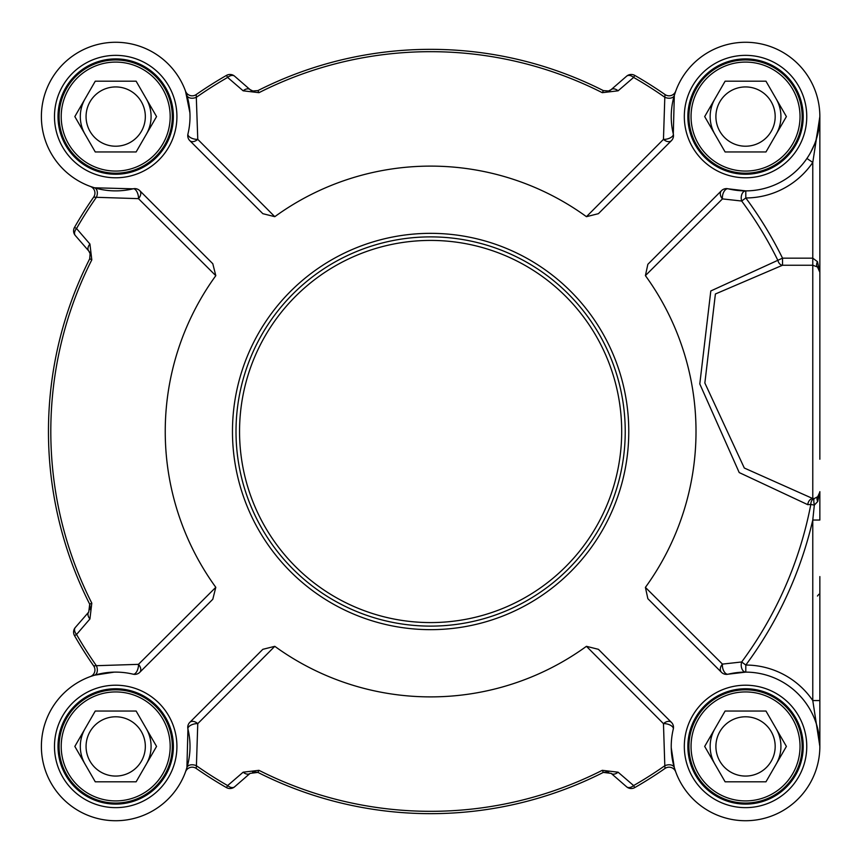 <?xml version="1.0" encoding="UTF-8"?>
<svg xmlns="http://www.w3.org/2000/svg" width="863" height="863" viewBox="0 0 863 863"><rect width="100%" height="100%" fill="white"/><g stroke="black" fill="none" stroke-linecap="round" stroke-linejoin="round"><path stroke-width="1.29" d="M236.009 431.5A194.617 194.617 0 0 0 430.615 626.117A194.617 194.617 0 0 0 625.233 431.5A194.617 194.617 0 0 0 430.615 236.883A194.617 194.617 0 0 0 236.009 431.5M671.425 140.647A7.077 7.077 0 0 0 673.302 133.992L674.316 95.394A7.077 4.606 16.6 0 1 664.812 97.26L663.464 139.353A7.077 4.725 -135 0 0 671.425 140.647L598.404 213.679L586.441 216.678A265.383 265.383 0 0 0 274.79 216.678L197.767 139.353L196.214 94.552A410.464 410.464 0 0 1 226.473 75.405A410.464 410.464 0 0 0 196.214 94.552A7.077 7.077 0 0 1 185.567 91.273A7.077 7.077 0 0 0 196.214 94.552M274.79 216.678L262.837 213.679L189.806 140.647A7.077 4.725 135 0 0 197.767 139.353A7.077 3.43 13.6 0 1 190.777 137.756A7.077 3.43 13.6 0 1 187.94 133.992A74.304 74.304 0 0 0 121.554 42.503A74.304 74.304 0 0 0 41.618 122.427A74.304 74.304 0 0 0 133.107 188.814A7.077 3.43 -103.6 0 1 136.872 191.651A7.077 3.43 -103.6 0 1 138.468 198.652A7.077 4.725 135 0 0 139.774 190.691A7.077 7.077 0 0 0 133.107 188.814L94.509 187.8A7.077 4.606 -73.4 0 1 96.376 197.303L138.468 198.652L215.804 275.675A265.383 265.383 0 0 0 215.804 587.325L138.468 664.348A7.077 3.43 -76.4 0 1 136.872 671.349A7.077 3.43 -76.4 0 1 133.107 674.186A74.304 74.304 0 0 0 41.618 740.573A74.304 74.304 0 0 0 121.554 820.497A74.304 74.304 0 0 0 187.94 729.008A7.077 3.43 166.4 0 1 190.777 725.244A7.077 3.43 166.4 0 1 197.767 723.647A7.077 4.725 45 0 0 189.806 722.353A7.077 7.077 0 0 0 187.94 729.008L186.915 767.606A7.077 4.606 -163.4 0 1 196.419 765.74L197.767 723.647L274.79 646.322A265.383 265.383 0 0 0 586.441 646.322L663.464 723.647A7.077 3.43 -166.4 0 1 670.465 725.244A7.077 3.43 -166.4 0 1 673.302 729.008A74.304 74.304 0 0 0 739.688 820.497A74.304 74.304 0 0 0 819.623 740.573A74.304 74.304 0 0 0 728.135 674.186A7.077 3.851 76.4 0 1 723.917 671.285A7.077 3.851 76.4 0 1 722.45 664.1A7.077 5.124 -45 0 0 721.468 672.309A7.077 7.077 0 0 0 728.135 674.186L745.783 672.115A7.077 4.585 90.2 0 1 741.673 661.975L722.45 664.1L645.405 587.379A265.383 265.383 0 0 0 645.405 275.621L647.854 264.305L721.468 190.691A7.077 5.124 -135 0 0 722.45 198.9L741.673 201.025A7.077 4.585 89.8 0 1 745.783 190.885L728.135 188.814A7.077 7.077 0 0 0 721.468 190.691M189.806 722.353L262.837 649.321L274.79 646.322M243.15 90.809A7.077 4.574 -49 0 1 250.076 89.623L234.639 76.203A7.077 7.077 0 0 0 226.473 75.405L227.638 77.433L243.15 90.809L258.976 92.675A379.817 379.817 0 0 1 602.266 92.675L618.091 90.809L633.604 77.433A408.123 408.123 0 0 1 664.812 97.26L665.028 94.552A410.464 410.464 0 0 0 634.758 75.405A7.077 7.077 0 0 0 626.603 76.203L611.155 89.623L608.728 91.003L603.323 90.593A382.158 382.158 0 0 0 257.918 90.593L252.535 91.014L250.076 89.623L234.639 76.203A7.077 7.077 0 0 0 226.473 75.405M215.804 587.325L212.794 599.278L139.774 672.309A7.077 4.725 45 0 0 138.468 664.348L96.376 665.697A408.123 408.123 0 0 1 76.548 634.478L89.925 618.965A7.077 4.574 -139 0 1 88.738 612.04L75.318 627.477A7.077 7.077 0 0 0 74.52 635.643A410.464 410.464 0 0 0 93.668 665.902L96.376 665.697A7.077 4.606 -106.6 0 1 94.509 675.2L114.272 672.126M89.925 618.965L91.802 603.14A379.817 379.817 0 0 1 91.802 259.86L89.925 244.035L76.548 228.522A408.123 408.123 0 0 1 96.376 197.303L93.668 197.098A410.464 410.464 0 0 0 74.52 227.357A7.077 7.077 0 0 0 75.318 235.523L88.738 250.96L90.119 253.388L89.709 258.803A382.158 382.158 0 0 0 89.709 604.197L88.738 612.04L75.318 627.477A7.077 7.077 0 0 0 74.52 635.643A410.464 410.464 0 0 0 93.668 665.902A7.077 7.077 0 0 1 90.388 676.56A7.077 7.077 0 0 0 93.668 665.902M586.441 646.322L598.404 649.321L671.425 722.353A7.077 4.725 -45 0 0 663.464 723.647L664.812 765.74A408.123 408.123 0 0 1 633.604 785.567L618.091 772.191A7.077 4.574 131 0 1 611.155 773.377L626.603 786.797A7.077 7.077 0 0 0 634.758 787.595A410.464 410.464 0 0 0 665.028 768.448L664.812 765.74A7.077 4.606 163.4 0 1 674.316 767.606L671.252 747.843M618.091 772.191L602.266 770.325A379.817 379.817 0 0 1 258.976 770.325L243.15 772.191L227.638 785.567A408.123 408.123 0 0 1 196.419 765.74L196.214 768.448A410.464 410.464 0 0 0 226.473 787.595A7.077 7.077 0 0 0 234.639 786.797L250.076 773.377L257.918 772.407A382.158 382.158 0 0 0 603.323 772.407L611.155 773.377M819.85 459.213L819.85 272.266L817.455 261.651L812.773 258.166L782.525 258.166A392.277 392.277 0 0 0 745.805 197.961A81.381 81.381 0 0 0 812.773 162.438L819.85 116.581L819.85 272.266A7.077 7.077 0 0 0 817.455 266.958L819.85 272.266M806.927 158.458L812.773 162.438L812.773 265.243L782.525 265.243L782.525 258.166L710.799 290.96L699.796 383.959L739.213 472.568L807.725 504.65L810.821 504.445A7.077 4.951 78.9 0 1 814.327 498.512L812.773 498.555L744.305 468.026L704.855 382.999L715.395 293.992L782.525 265.243A7.077 4.908 88.4 0 1 777.908 260.443A387.142 387.142 0 0 0 741.673 201.025L745.805 197.961L745.783 190.885M645.405 275.621L722.45 198.9A7.077 3.851 103.6 0 1 723.917 191.715A7.077 3.851 103.6 0 1 728.135 188.814A74.304 74.304 0 0 0 819.623 122.427A74.304 74.304 0 0 0 739.688 42.503A74.304 74.304 0 0 0 673.302 133.992A7.077 3.43 -13.6 0 1 670.465 137.756A7.077 3.43 -13.6 0 1 663.464 139.353L586.441 216.678M819.85 746.419L819.85 700.562L812.773 700.562A81.381 81.381 0 0 0 745.805 665.039L741.673 661.975A387.142 387.142 0 0 0 810.821 504.445L814.327 505.114L812.773 520.044L812.773 700.562L819.85 746.419L819.85 576.581M721.468 672.309L647.854 598.695L645.405 587.379M819.85 116.796L819.85 117.433M819.828 118.199L816.096 139.892M814.51 144.24L810.648 152.395M674.316 95.394L675.718 91.165A7.077 7.077 0 0 1 675.675 91.273A7.077 7.077 0 0 0 675.718 91.165A7.077 7.077 0 0 1 675.675 91.273L675.675 91.273A7.077 7.077 0 0 1 665.028 94.552A410.464 410.464 0 0 0 634.758 75.405A7.077 7.077 0 0 0 626.603 76.203A7.077 4.595 49 0 1 633.604 77.433L634.758 75.405M185.577 91.305A7.077 7.077 0 0 1 185.523 91.165A7.077 7.077 0 0 0 185.567 91.273A7.077 7.077 0 0 1 185.523 91.165L189.903 112.805M94.509 187.8L90.281 186.408A7.077 7.077 0 0 1 90.388 186.44A7.077 7.077 0 0 0 90.281 186.408A7.077 7.077 0 0 1 90.388 186.44L90.388 186.44A7.077 7.077 0 0 1 93.668 197.098A410.464 410.464 0 0 0 74.52 227.357A7.077 7.077 0 0 0 75.318 235.523A7.077 4.595 -41 0 1 76.548 228.522L74.52 227.357A7.077 7.077 0 0 0 75.318 235.523M186.915 95.394A7.077 4.606 -16.6 0 0 196.419 97.26A408.123 408.123 0 0 1 227.638 77.433A7.077 4.595 -49 0 1 234.639 76.203M611.155 89.623A7.077 7.077 0 0 1 608.178 91.165L611.144 89.633A7.077 4.574 49 0 1 618.091 90.809M187.94 133.992A7.077 7.077 0 0 0 189.806 140.647M90.432 676.538A7.077 7.077 0 0 1 90.281 676.592A7.077 7.077 0 0 0 90.388 676.56A7.077 7.077 0 0 1 90.281 676.592L94.509 675.2M186.915 767.606L185.523 771.835A7.077 7.077 0 0 1 185.567 771.727A7.077 7.077 0 0 0 185.523 771.835A7.077 7.077 0 0 1 185.567 771.727L185.567 771.727A7.077 7.077 0 0 1 196.214 768.448A410.464 410.464 0 0 0 226.473 787.595A7.077 7.077 0 0 0 234.639 786.797A7.077 4.595 -131 0 1 227.638 785.567L226.473 787.595M139.774 190.691L212.794 263.722L215.804 275.675M74.52 635.643L76.548 634.478A7.077 4.595 -139 0 1 75.318 627.477M88.738 250.96A7.077 7.077 0 0 1 90.281 253.949L88.738 250.96A7.077 4.574 -41 0 1 89.925 244.035M133.107 674.186A7.077 7.077 0 0 0 139.774 672.309M675.664 771.695A7.077 7.077 0 0 1 675.718 771.835A7.077 7.077 0 0 0 675.675 771.727A7.077 7.077 0 0 1 675.718 771.835L674.316 767.606M634.758 787.595L633.604 785.567A7.077 4.595 131 0 1 626.603 786.797A7.077 7.077 0 0 0 634.758 787.595A410.464 410.464 0 0 0 665.028 768.448A7.077 7.077 0 0 1 675.675 771.727A7.077 7.077 0 0 0 665.028 768.448M250.076 773.377A7.077 4.574 -131 0 1 243.15 772.191M673.302 729.008A7.077 7.077 0 0 0 671.425 722.353M803.216 746.419A57.681 57.681 0 0 1 745.546 804.1A57.681 57.681 0 0 1 687.865 746.419A57.681 57.681 0 0 1 745.546 688.75A57.681 57.681 0 0 1 803.216 746.419A57.681 57.681 0 0 1 745.546 804.1A57.681 57.681 0 0 1 687.865 746.419A57.681 57.681 0 0 0 745.546 804.1A57.681 57.681 0 0 0 803.216 746.419M173.377 116.581A57.681 57.681 0 0 1 115.696 174.25A57.681 57.681 0 0 1 58.015 116.581A57.681 57.681 0 0 1 115.696 58.9A57.681 57.681 0 0 1 173.377 116.581A57.681 57.681 0 0 1 115.696 174.25A57.681 57.681 0 0 1 58.015 116.581A57.681 57.681 0 0 0 115.696 174.25A57.681 57.681 0 0 0 173.377 116.581M803.216 116.581A57.681 57.681 0 0 1 745.546 174.25A57.681 57.681 0 0 1 687.865 116.581A57.681 57.681 0 0 1 745.546 58.9A57.681 57.681 0 0 1 803.216 116.581A57.681 57.681 0 0 1 745.546 174.25A57.681 57.681 0 0 1 687.865 116.581A57.681 57.681 0 0 0 745.546 174.25A57.681 57.681 0 0 0 803.216 116.581M173.377 746.419A57.681 57.681 0 0 1 115.696 804.1A57.681 57.681 0 0 1 58.015 746.419A57.681 57.681 0 0 1 115.696 688.75A57.681 57.681 0 0 1 173.377 746.419A57.681 57.681 0 0 1 115.696 804.1A57.681 57.681 0 0 1 58.015 746.419A57.681 57.681 0 0 0 115.696 804.1A57.681 57.681 0 0 0 173.377 746.419M745.783 672.115L745.805 665.039A392.277 392.277 0 0 0 812.773 520.044L819.85 520.044L819.85 491.651A7.077 7.077 0 0 1 817.725 496.71L814.327 498.512A7.077 1.456 77.7 0 0 814.327 505.114L817.725 501.511L819.85 491.651A7.077 7.077 0 0 1 817.725 496.71A7.077 3.927 -134.4 0 0 817.725 501.511M819.839 492.104L817.725 496.71M807.725 504.65A7.077 5.124 93.3 0 1 812.773 498.555L812.773 265.243L817.455 266.958A7.077 3.905 -48.6 0 1 817.455 261.651M170.184 746.419A54.488 54.488 0 0 0 115.696 691.932A54.488 54.488 0 0 0 61.208 746.419A54.488 54.488 0 0 0 115.696 800.918A54.488 54.488 0 0 0 170.184 746.419M136.127 711.036L156.559 746.419L136.127 781.802L95.264 781.802L74.833 746.419L95.264 711.036L136.127 711.036M172.309 746.419A56.613 56.613 0 0 0 115.696 689.807A56.613 56.613 0 0 0 59.083 746.419A56.613 56.613 0 0 0 115.696 803.043A56.613 56.613 0 0 0 172.309 746.419M146.343 764.111A35.383 35.383 0 0 0 146.343 728.728M85.049 728.728A35.383 35.383 0 0 0 85.049 764.111A35.383 35.383 0 0 1 81.953 757.067M145.329 746.419A29.633 29.633 0 0 0 115.696 716.786A29.633 29.633 0 0 0 86.063 746.419A29.633 29.633 0 0 0 115.696 776.064A29.633 29.633 0 0 0 145.329 746.419M800.033 746.419A54.488 54.488 0 0 0 745.546 691.932A54.488 54.488 0 0 0 691.047 746.419A54.488 54.488 0 0 0 745.546 800.918A54.488 54.488 0 0 0 800.033 746.419M765.966 711.036L786.398 746.419L765.966 781.802L725.114 781.802L704.683 746.419L725.114 711.036L765.966 711.036M802.159 746.419A56.613 56.613 0 0 0 745.546 689.807A56.613 56.613 0 0 0 688.922 746.419A56.613 56.613 0 0 0 745.546 803.043A56.613 56.613 0 0 0 802.159 746.419M776.182 764.111A35.383 35.383 0 0 0 776.182 728.728M711.792 735.783A35.383 35.383 0 0 1 714.898 728.728A35.383 35.383 0 0 0 714.898 764.111M775.179 746.419A29.633 29.633 0 0 0 745.546 716.786A29.633 29.633 0 0 0 715.902 746.419A29.633 29.633 0 0 0 745.546 776.064A29.633 29.633 0 0 0 775.179 746.419M800.033 116.581A54.488 54.488 0 0 0 745.546 62.082A54.488 54.488 0 0 0 691.047 116.581A54.488 54.488 0 0 0 745.546 171.068A54.488 54.488 0 0 0 800.033 116.581M765.966 81.198L786.398 116.581L765.966 151.964L725.114 151.964L704.683 116.581L725.114 81.198L765.966 81.198M802.159 116.581A56.613 56.613 0 0 0 745.546 59.957A56.613 56.613 0 0 0 688.922 116.581A56.613 56.613 0 0 0 745.546 173.193A56.613 56.613 0 0 0 802.159 116.581M776.182 134.272A35.383 35.383 0 0 0 776.182 98.889M714.898 98.889A35.383 35.383 0 0 0 714.898 134.272A35.383 35.383 0 0 1 711.792 127.217M775.179 116.581A29.633 29.633 0 0 0 745.546 86.936A29.633 29.633 0 0 0 715.902 116.581A29.633 29.633 0 0 0 745.546 146.214A29.633 29.633 0 0 0 775.179 116.581M170.184 116.581A54.488 54.488 0 0 0 115.696 62.082A54.488 54.488 0 0 0 61.208 116.581A54.488 54.488 0 0 0 115.696 171.068A54.488 54.488 0 0 0 170.184 116.581M136.127 81.198L156.559 116.581L136.127 151.964L95.264 151.964L74.833 116.581L95.264 81.198L136.127 81.198M172.309 116.581A56.613 56.613 0 0 0 115.696 59.957A56.613 56.613 0 0 0 59.083 116.581A56.613 56.613 0 0 0 115.696 173.193A56.613 56.613 0 0 0 172.309 116.581M146.343 134.272A35.383 35.383 0 0 0 146.343 98.889M81.953 105.933A35.383 35.383 0 0 1 85.049 98.889A35.383 35.383 0 0 0 85.049 134.272M145.329 116.581A29.633 29.633 0 0 0 115.696 86.936A29.633 29.633 0 0 0 86.063 116.581A29.633 29.633 0 0 0 115.696 146.214A29.633 29.633 0 0 0 145.329 116.581M258.976 770.325L257.918 772.407L253.312 771.781M608.178 771.835L603.323 772.407L602.266 770.325M91.802 259.86L89.741 258.738M90.281 609.051L89.709 604.197L91.802 603.14M602.266 92.675L603.388 90.626M250.087 89.623L253.312 91.219A7.077 7.077 0 0 1 250.076 89.623M819.85 304.715L819.85 297.034M819.85 247.498L819.85 205.038M819.85 141.349L819.85 116.581M621.694 431.5A191.079 191.079 0 0 1 430.615 622.579A191.079 191.079 0 0 1 239.547 431.5A191.079 191.079 0 0 1 430.615 240.421A191.079 191.079 0 0 1 621.694 431.5M252.535 771.986L257.918 772.407A382.158 382.158 0 0 0 603.323 772.407L608.728 771.997M90.119 253.388L89.709 258.803A382.158 382.158 0 0 0 89.709 604.197L90.119 609.612M608.728 91.003L603.323 90.593A382.158 382.158 0 0 0 257.918 90.593L258.976 92.675M665.028 94.552A7.077 7.077 0 0 0 675.675 91.273L675.276 92.373M93.668 197.098A7.077 7.077 0 0 0 90.388 186.44L91.5 186.84M196.214 768.448A7.077 7.077 0 0 0 185.567 771.727L185.955 770.627M806.754 746.419A61.219 61.219 0 0 0 714.931 693.41A61.219 61.219 0 0 0 714.931 799.44A61.219 61.219 0 0 0 806.754 746.419M176.915 116.581A61.219 61.219 0 0 0 85.092 63.56A61.219 61.219 0 0 0 85.092 169.59A61.219 61.219 0 0 0 176.915 116.581M806.754 116.581A61.219 61.219 0 0 0 714.931 63.56A61.219 61.219 0 0 0 714.931 169.59A61.219 61.219 0 0 0 806.754 116.581M176.915 746.419A61.219 61.219 0 0 0 85.092 693.41A61.219 61.219 0 0 0 85.092 799.44A61.219 61.219 0 0 0 176.915 746.419M628.771 431.5A198.156 198.156 0 0 0 430.615 233.344A198.156 198.156 0 0 0 232.471 431.5A198.156 198.156 0 0 0 430.615 629.656A198.156 198.156 0 0 0 628.771 431.5M819.138 126.861L816.84 137.519M257.918 90.593L252.535 91.014M185.556 91.262L185.955 92.373M90.388 676.56L91.5 676.16M675.675 771.738L675.276 770.627M819.677 493.215L818.976 495.071M817.455 596.042L818.89 594.273"/></g></svg>
